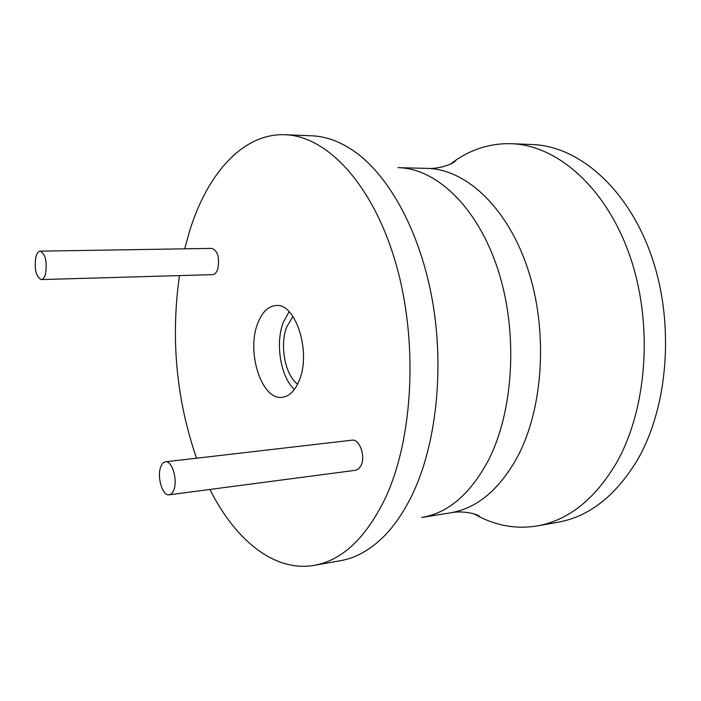 <?xml version="1.0" encoding="UTF-8"?>
<svg xmlns="http://www.w3.org/2000/svg" width="701" height="701" viewBox="0 0 701 701"><rect width="100%" height="100%" fill="white"/><g stroke="black" fill="none" stroke-linecap="round" stroke-linejoin="round"><path stroke-width="1.05" d="M209.914 489.447C235.15 539.954 274.389 572.393 314.25 565.348C342.167 560.414 365.843 538.061 385.278 498.288C413.581 437.932 418.436 340.003 395.408 261.92C372.415 183.671 326.622 135.906 285.044 134.732C242.879 133.067 207.33 173.787 189.699 230.76L184.696 248.82M179.447 275.589C170.597 338.557 176.293 399.421 196.543 458.209M169.186 494.81L355.766 470.248L358.824 468.759L361.181 465.324C365.747 456.044 359.368 438.668 352.042 440.175L165.462 461.81C163.386 462.125 161.773 463.931 160.625 467.208C156.822 477.267 162.65 496.273 169.186 494.81C171.193 494.485 172.77 492.733 173.918 489.57C177.835 479.528 171.929 460.338 165.462 461.81M41.245 279.576L212.631 274.634C214.804 274.468 216.504 272.628 217.748 269.123C219.834 257.863 217.88 250.949 211.877 248.382L40.202 251.168C38.283 251.335 36.82 253.35 35.812 257.223C34.218 269.359 36.031 276.807 41.245 279.576C43.111 279.41 44.557 277.43 45.574 273.644C47.204 261.464 45.416 253.972 40.202 251.168M257.618 323.66C246.235 352.235 261.718 400.455 282.065 397.353C289.215 396.494 294.928 390.895 299.204 380.547C311.516 352.182 295.603 302.613 275.835 305.54C267.966 306.293 261.894 312.339 257.618 323.66M314.25 565.348L340.344 560.73C354.364 558.294 367.753 551.258 380.52 539.639C392.665 528.423 403.32 513.298 412.477 494.258C436.18 444.6 444.513 369.637 432.473 300.931C420.346 232.215 389.335 175.758 354.18 151.258C339.967 141.471 325.755 136.309 311.533 135.784L285.044 134.732M450.208 164.262L455.282 160.573C472.404 148.796 491.086 143.17 511.344 143.696C557.277 145.16 606.26 187.623 629.919 256.075C653.612 324.405 647.163 410.015 615.767 464.106C594.211 499.804 568.047 520.414 537.255 525.916C517.259 529.167 497.982 526.118 479.431 516.76L473.911 513.798M511.344 143.696L532.234 144.529C578.465 146.01 627.614 187.973 651.29 255.541C674.993 322.986 668.43 407.483 636.832 460.978C615.154 496.299 588.831 516.733 557.847 522.271L537.255 525.916M293.009 316.501L286.744 326.868C279.454 345.12 285.053 375.149 297.601 384.166M289.119 311.7L283.309 322.294C275.081 343.192 280.566 376.989 294.385 389.458M450.322 512.86L421.765 517.469C448.158 513.088 470.38 494.021 488.413 460.268C513.938 410.435 518.284 331.897 497.876 269.456C477.486 206.909 436.32 168.284 398.045 167.653L426.962 168.371C465.718 169.02 507.235 207.049 527.695 268.544C548.191 329.934 543.661 407.15 517.802 456.281C499.533 489.561 477.039 508.427 450.322 512.86C465.438 509.785 480.904 515.507 479.431 516.76M426.962 168.371C442.349 169.379 456.903 161.624 455.282 160.573"/></g></svg>
